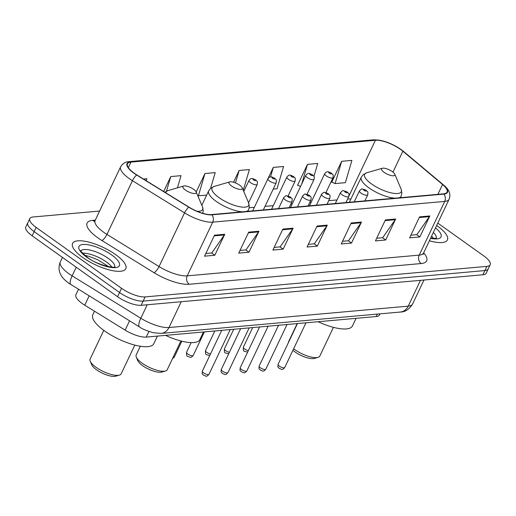 <?xml version="1.0" encoding="UTF-8"?>
<svg xmlns="http://www.w3.org/2000/svg" width="516" height="516" viewBox="0 0 516 516"><rect width="100%" height="100%" fill="white"/><g stroke="black" fill="none" stroke-linecap="round" stroke-linejoin="round"><path stroke-width="0.77" d="M379.995 313.857L379.492 314.921A18.408 5.966 -154.6 0 1 376.203 316.54L146.273 337.09A18.408 5.966 -154.6 0 1 125.149 330.13L84.753 305.188A18.408 5.966 -154.6 0 1 82.283 303.55A18.408 5.966 -154.6 0 1 75.904 294.733L78.49 289.295M99.62 211.044L33.076 216.991A18.408 5.966 25.4 0 0 29.786 218.603L25.8 226.995A18.408 5.966 25.4 0 0 32.179 235.812L117.558 296.706A18.408 5.966 25.4 0 0 141.152 305.304L482.924 274.764A18.408 5.966 25.4 0 0 486.214 273.145L488.207 268.946A18.408 5.966 25.4 0 1 484.917 270.565A18.408 5.966 25.4 0 0 488.207 268.946L490.2 264.753A18.408 5.966 25.4 0 0 483.821 255.942L437.781 223.099M29.786 218.603A18.408 5.966 25.4 0 0 36.159 227.421L121.544 288.315L119.551 292.514A18.408 5.966 25.4 0 0 143.145 301.112L484.917 270.565L143.145 301.112A18.408 5.966 25.4 0 1 119.551 292.514L34.172 231.613L119.551 292.514L117.558 296.706M27.793 222.802A18.408 5.966 25.4 0 0 34.172 231.613A18.408 5.966 25.4 0 1 27.793 222.802M82.786 257.516A29.457 9.54 25.4 0 0 125.794 268.688A29.457 9.54 25.4 0 0 115.59 254.582A29.457 9.54 25.4 0 0 72.582 243.417A29.457 9.54 25.4 0 0 82.786 257.516A29.457 9.54 25.4 0 0 125.794 268.688A29.457 9.54 25.4 0 0 115.59 254.582A29.457 9.54 25.4 0 0 72.582 243.417A29.457 9.54 25.4 0 0 82.786 257.516M429.389 240.772A29.457 9.54 25.4 0 0 447.404 239.946A29.457 9.54 25.4 0 0 437.2 225.84A29.457 9.54 25.4 0 0 436.659 225.46A29.457 9.54 25.4 0 1 437.2 225.84A29.457 9.54 25.4 0 1 447.404 239.946A29.457 9.54 25.4 0 1 429.389 240.772M134.27 173.228A19.64 6.36 -154.6 0 1 127.471 163.83A19.64 6.36 -154.6 0 1 130.98 162.101L375.416 140.262A19.64 6.36 -154.6 0 1 402.886 151.207L442.56 184.496A19.64 6.36 -154.6 0 1 447.056 192.12A19.64 6.36 -154.6 0 1 443.547 193.842L211.554 214.579A19.64 6.36 -154.6 0 1 189.024 207.155L136.908 174.976A19.64 6.36 -154.6 0 1 134.27 173.228M133.999 173.253A20.13 6.521 25.4 0 0 136.701 175.047L188.817 207.219A20.13 6.521 25.4 0 0 211.908 214.83L443.908 194.1A20.13 6.521 25.4 0 0 442.889 184.515L403.215 151.227A20.13 6.521 25.4 0 0 375.061 140.004L130.625 161.85A20.13 6.521 25.4 0 0 133.999 173.253M341.663 161.302L335.11 183.593L345.359 182.677L351.912 160.386L341.663 161.302L331.698 182.283L332.162 182.238M313.954 176.311L317.74 163.443L307.484 164.359L297.526 185.334L297.99 185.296M273.196 189.127L277.008 188.785L283.561 166.494L273.306 167.416L263.353 188.392M121.544 288.315A18.408 5.966 25.4 0 0 145.138 296.913L486.911 266.372A18.408 5.966 25.4 0 0 490.2 264.753M395.649 219.01L385.691 239.992L375.435 240.907L385.394 219.926L395.649 219.01A4.908 4.07 -95.1 0 1 395.25 219.7L385.071 220.609M429.828 215.959L419.863 236.934L409.614 237.85L419.572 216.875L429.828 215.959A4.908 4.07 -95.1 0 1 429.428 216.649L419.25 217.559M293.12 228.175L283.155 249.151L272.906 250.066L282.865 229.091L293.12 228.175A4.908 4.07 -95.1 0 1 292.72 228.865L282.542 229.775M258.942 231.226L248.976 252.208L238.727 253.124L248.686 232.142L258.942 231.226A4.908 4.07 -95.1 0 1 258.542 231.916L248.364 232.826M224.763 234.283L214.804 255.259L204.549 256.175L214.508 235.199L224.763 234.283A4.908 4.07 -95.1 0 1 224.363 234.974L214.185 235.883M361.471 222.067L351.512 243.042L341.257 243.958L351.215 222.983L361.471 222.067A4.908 4.07 -95.1 0 1 361.071 222.757L350.893 223.667M327.292 225.118L317.334 246.1L307.078 247.016L317.043 226.034L327.292 225.118A4.908 4.07 -95.1 0 1 326.892 225.808L316.714 226.718M210.58 188.353L215.204 172.608L204.955 173.524L196.183 191.997M177.452 187.818L181.026 175.659L170.777 176.575L163.682 191.507M146.254 180.748L146.854 178.717L143.454 179.02M243.281 190.307L249.383 169.551L239.127 170.467L233.535 182.251M317.334 246.1L314.141 243.823M308.349 244.339L314.321 243.804L326.892 225.808M351.512 243.042L348.319 240.766M342.527 241.282L348.493 240.753L361.071 222.757M214.804 255.259L211.612 252.982M205.82 253.498L211.786 252.969L224.363 234.974M248.976 252.208L245.784 249.931M239.998 250.447L245.964 249.912L258.542 231.916M283.155 249.151L279.962 246.874M274.177 247.39L280.143 246.861L292.72 228.865M419.863 236.934L416.67 234.657M410.884 235.173L416.851 234.638L429.428 216.649M385.691 239.992L382.498 237.708M376.706 238.231L382.672 237.695L395.25 219.7M239.127 170.467L235.47 182.922M204.955 173.524L198.402 195.816L197.654 195.467M206.677 195.074L198.402 195.816M170.777 176.575L166.487 191.152M273.306 167.416L270.5 176.956M307.484 164.359L301.725 183.941M311.374 185.083L311.064 185.747M300.531 186.463L297.622 185.128M335.11 183.593L331.801 182.071M103.761 330.356L90.113 359.091A17.183 5.566 25.4 0 0 90.236 361.258L91.745 364.806A14.113 4.573 25.4 0 0 96.531 369.785A14.113 4.573 25.4 0 0 115.7 376.183L119.402 375.106A17.183 5.566 25.4 0 0 121.157 373.829L134.805 345.094M90.236 361.258A17.183 5.566 25.4 0 0 96.066 367.315A17.183 5.566 25.4 0 0 119.402 375.106M193.661 189.353A7.366 2.387 25.4 0 0 183.664 186.012A7.366 2.387 25.4 0 0 185.457 190.088A7.366 2.387 25.4 0 0 193.113 193.41A7.366 2.387 25.4 0 0 196.164 191.946A7.366 2.387 25.4 0 0 193.661 189.353M94.512 311.213L92.828 314.747A33.753 10.933 25.4 0 0 104.522 330.904A33.753 10.933 25.4 0 0 153.807 343.701L157.419 336.097M140.32 346.262L136.185 354.976A17.183 5.566 25.4 0 0 136.308 357.137L137.811 360.69A14.113 4.573 25.4 0 0 142.603 365.67A14.113 4.573 25.4 0 0 161.772 372.068L165.475 370.991A17.183 5.566 25.4 0 0 167.229 369.714L180.877 340.979M136.308 357.137A17.183 5.566 25.4 0 0 142.139 363.2A17.183 5.566 25.4 0 0 165.475 370.991M239.734 185.238A7.366 2.387 25.4 0 0 229.73 181.896A7.366 2.387 25.4 0 0 231.529 185.966A7.366 2.387 25.4 0 0 239.185 189.295A7.366 2.387 25.4 0 0 242.23 187.83A7.366 2.387 25.4 0 0 239.734 185.238M165.526 335.368A33.753 10.933 25.4 0 0 199.879 339.586L203.491 331.975M292.94 350.254A14.113 4.573 25.4 0 0 295.171 352.035A14.113 4.573 25.4 0 0 314.341 358.433L318.043 357.356A17.183 5.566 25.4 0 0 319.797 356.079L333.439 327.344M297.177 323.603L288.754 341.34A17.183 5.566 25.4 0 0 288.573 342.276M293.643 348.771A17.183 5.566 25.4 0 0 294.707 349.564A17.183 5.566 25.4 0 0 318.043 357.356M392.302 171.602A7.366 2.387 25.4 0 0 382.298 168.261A7.366 2.387 25.4 0 0 384.098 172.331A7.366 2.387 25.4 0 0 391.754 175.659A7.366 2.387 25.4 0 0 394.798 174.195A7.366 2.387 25.4 0 0 392.302 171.602M318.095 321.732A33.753 10.933 25.4 0 0 352.447 325.951L356.059 318.34M89.171 295.887L84.753 305.188M129.568 320.829L125.149 330.13M148.937 331.472L146.273 337.09M377.364 314.089L376.203 316.54M70.873 284.587A12.274 3.741 -58.3 0 1 72.13 275.847L140.804 318.249A24.549 7.953 25.4 0 0 168.971 327.531L408.221 306.149A24.549 7.953 25.4 0 0 412.607 303.995C409.098 309.4 405.034 312.077 400.422 312.032L161.166 333.413L153.284 332.743C146.363 330.653 141.784 328.737 139.546 326.989L68.544 283.045C64.216 279.743 61.559 276.828 60.559 274.293C59.714 272.751 57.76 268.139 60.333 261.915A24.549 7.953 25.4 0 0 68.834 273.667A24.549 7.953 25.4 0 0 72.13 275.847L76.226 267.224M141.152 305.304L145.138 296.913M32.179 235.812L36.159 227.421M482.924 274.764L486.911 266.372M139.546 326.989A12.274 3.741 -58.3 0 1 140.804 318.249L147.208 304.762M161.166 333.413A12.274 10.178 -95.1 0 0 168.971 327.531L181.226 301.725M400.422 312.032A12.274 10.178 -95.1 0 0 408.221 306.149L420.476 280.343M130.98 162.101L128.349 167.642M443.908 194.1A6.134 5.089 84.9 0 1 444.715 201.414L212.721 222.151A24.549 7.953 -154.6 0 1 184.554 212.869L132.444 180.69A24.549 7.953 -154.6 0 1 129.148 178.51A24.549 7.953 -154.6 0 1 120.647 166.758L95.144 220.461A24.549 7.953 25.4 0 0 103.645 232.213A24.549 7.953 25.4 0 0 106.941 234.399L159.057 266.572A24.549 7.953 25.4 0 0 187.218 275.854L419.218 255.123A24.549 7.953 25.4 0 0 423.604 252.963L423.352 254.33L423.075 253.704M136.701 175.047A6.134 1.871 -58.3 0 0 132.444 180.69L106.941 234.399A6.134 1.871 121.7 0 1 101.858 240.495A30.683 9.939 -154.6 0 1 92.59 220.377L95.299 220.139M423.668 252.821A30.683 9.939 -154.6 0 1 421.172 263.541L189.172 284.271A6.134 5.089 -95.1 0 1 187.218 275.854L212.721 222.151A6.134 5.089 -95.1 0 0 211.908 214.83M442.889 184.515A6.134 3.638 -50 0 1 443.289 184.78C449.126 189.391 451.068 194.216 449.101 199.26A24.549 7.953 -154.6 0 1 444.715 201.414L419.218 255.123A6.134 5.089 -95.1 0 0 421.172 263.541M189.172 284.271A30.683 9.939 -154.6 0 1 153.974 272.667A6.134 1.871 121.7 0 0 159.057 266.572L184.554 212.869A6.134 1.871 -58.3 0 1 188.817 207.219M403.215 151.227A6.134 3.638 -50 0 1 403.615 151.491C393.598 143.829 383.517 139.933 373.365 139.817L128.929 161.663A6.134 5.089 84.9 0 1 130.625 161.85M375.061 140.004A6.134 5.089 -95.1 0 0 373.365 139.817M153.974 272.667L101.858 240.495M92.59 220.377A6.134 5.089 -95.1 0 0 94.621 221.216M442.56 184.496L437.878 194.351M402.886 151.207L392.966 172.105M350.861 199.092A19.64 6.36 25.4 0 0 347.655 198.989M375.416 140.262L349.074 195.732M337.012 199.937L328.718 200.679M311.167 202.246L309.787 202.369M292.23 203.936L290.85 204.065M273.299 205.632L265.005 206.374M254.362 207.322L249.228 207.78M111.914 267.12A18.705 6.057 25.4 0 0 106.367 261.935A18.705 6.057 25.4 0 0 82.566 253.188M114.713 266.888A18.705 6.057 25.4 0 0 108.108 258.264A18.705 6.057 25.4 0 0 80.973 250.873M111.656 254.936A22.388 7.25 25.4 0 0 82.966 244.481A22.388 7.25 25.4 0 0 86.72 257.161A22.388 7.25 25.4 0 0 115.41 267.623A22.388 7.25 25.4 0 0 111.656 254.936M183.664 186.012L168.055 190.559A20.292 6.573 25.4 0 0 165.778 192.803M197.08 211.289A20.292 6.573 25.4 0 0 202.504 206.916L203.265 210.792L202.775 213.321M229.73 181.896L214.127 186.437A20.292 6.573 25.4 0 0 219.081 197.66A20.292 6.573 25.4 0 0 240.179 206.826A20.292 6.573 25.4 0 0 248.577 202.801L257.284 184.451A4.605 1.49 -154.6 0 1 250.563 182.703A4.605 1.49 -154.6 0 1 248.97 180.503L243.765 191.455M201.82 205.304L208.664 190.888A22.091 7.153 25.4 0 0 216.32 201.459A22.091 7.153 25.4 0 0 242.514 211.812M246.358 211.47A22.091 7.153 25.4 0 0 248.577 209.838L249.338 206.671L248.577 202.801L242.23 187.83M382.298 168.261L366.695 172.808A20.292 6.573 25.4 0 0 371.649 184.025A20.292 6.573 25.4 0 0 392.747 193.19A20.292 6.573 25.4 0 0 401.145 189.166L401.906 193.036L401.145 196.203A22.091 7.153 25.4 0 1 398.926 197.834M349.358 202.259L361.232 177.252A22.091 7.153 25.4 0 0 368.888 187.824A22.091 7.153 25.4 0 0 395.082 198.176M436.323 238.147A18.705 6.057 25.4 0 0 433.324 232.484M433.517 238.379A18.705 6.057 25.4 0 0 431.582 236.16M430.55 238.334A22.388 7.25 25.4 0 0 435.504 227.898M173.06 357.44A3.683 1.193 25.4 0 0 174.273 357.124L172.434 358.755M253.517 179.929A1.535 0.497 25.4 0 0 255.485 180.645A1.535 0.497 25.4 0 0 255.226 179.774A1.535 0.497 25.4 0 0 253.259 179.058A1.535 0.497 25.4 0 0 253.517 179.929M187.83 354.034A3.683 1.193 25.4 0 0 193.21 355.434C190.21 358.743 190.481 356.975 187.76 356.382C186.786 356.517 186.386 355.143 186.553 352.273A3.683 1.193 25.4 0 0 187.83 354.034M263.308 209.954L276.221 182.754A4.605 1.49 -154.6 0 1 269.5 181.013A4.605 1.49 -154.6 0 1 267.901 178.807L252.666 210.902M272.454 178.239A1.535 0.497 25.4 0 0 274.415 178.955A1.535 0.497 25.4 0 0 274.164 178.085A1.535 0.497 25.4 0 0 272.196 177.369A1.535 0.497 25.4 0 0 272.454 178.239M209.767 355.505L206.69 354.692C205.723 354.821 205.316 353.454 205.491 350.583A3.683 1.193 25.4 0 0 206.768 352.344A3.683 1.193 25.4 0 0 210.489 353.989M288.083 195.951L295.152 181.064A4.605 1.49 -154.6 0 1 288.431 179.316A4.605 1.49 -154.6 0 1 286.838 177.117L271.597 209.212M291.385 176.543A1.535 0.497 25.4 0 0 293.352 177.259A1.535 0.497 25.4 0 0 293.094 176.395A1.535 0.497 25.4 0 0 291.127 175.672A1.535 0.497 25.4 0 0 291.385 176.543M228.704 353.815L225.627 352.996C224.654 353.131 224.254 351.764 224.421 348.887A3.683 1.193 25.4 0 0 225.698 350.654A3.683 1.193 25.4 0 0 229.42 352.299M307.02 194.255L314.089 179.375A4.605 1.49 -154.6 0 1 307.368 177.627A4.605 1.49 -154.6 0 1 305.775 175.427L290.534 207.522M310.322 174.853A1.535 0.497 25.4 0 0 312.29 175.569A1.535 0.497 25.4 0 0 312.032 174.698A1.535 0.497 25.4 0 0 310.064 173.982A1.535 0.497 25.4 0 0 310.322 174.853M247.635 352.118L244.558 351.306C243.591 351.441 243.184 350.067 243.359 347.197A3.683 1.193 25.4 0 0 244.636 348.958A3.683 1.193 25.4 0 0 248.357 350.603M325.957 192.565L333.02 177.678A4.605 1.49 -154.6 0 1 326.299 175.937A4.605 1.49 -154.6 0 1 324.706 173.731L309.465 205.826M329.253 173.163A1.535 0.497 25.4 0 0 331.22 173.879A1.535 0.497 25.4 0 0 330.962 173.008A1.535 0.497 25.4 0 0 328.995 172.292A1.535 0.497 25.4 0 0 329.253 173.163M208.999 374.293C206 377.602 206.271 375.842 203.549 375.242C202.156 373.191 201.982 375.306 202.349 371.133A3.683 1.193 25.4 0 0 203.62 372.9A3.683 1.193 25.4 0 0 208.999 374.293L230.226 329.589M285.29 199.873A4.605 1.49 -154.6 0 1 283.697 197.667C285.477 195.88 286.432 195.254 286.561 195.79L290.489 197.067C292.424 199.627 292.301 197.241 292.011 201.621A4.605 1.49 -154.6 0 1 285.29 199.873M289.953 196.944A1.535 0.497 25.4 0 0 287.986 196.228A1.535 0.497 25.4 0 0 288.244 197.099A1.535 0.497 25.4 0 0 290.211 197.815A1.535 0.497 25.4 0 0 289.953 196.944M227.937 372.604C224.937 375.912 225.208 374.145 222.486 373.552C221.093 371.501 220.912 373.61 221.28 369.443A3.683 1.193 25.4 0 0 222.557 371.204A3.683 1.193 25.4 0 0 227.937 372.604L249.164 327.892M304.227 198.183A4.605 1.49 -154.6 0 1 302.628 195.977C304.414 194.19 305.369 193.565 305.491 194.093L309.426 195.377C311.361 197.938 311.232 195.551 310.948 199.924A4.605 1.49 -154.6 0 1 304.227 198.183M308.884 195.254A1.535 0.497 25.4 0 0 306.923 194.538A1.535 0.497 25.4 0 0 307.175 195.403A1.535 0.497 25.4 0 0 309.142 196.125A1.535 0.497 25.4 0 0 308.884 195.254M246.867 370.907C243.868 374.216 244.139 372.455 241.417 371.862C240.024 369.811 239.85 371.92 240.217 367.753A3.683 1.193 25.4 0 0 241.488 369.514A3.683 1.193 25.4 0 0 246.867 370.907L268.094 326.202M323.158 196.486A4.605 1.49 -154.6 0 1 321.565 194.287C323.345 192.5 324.3 191.868 324.429 192.404L328.357 193.687C330.292 196.248 330.169 193.855 329.879 198.234A4.605 1.49 -154.6 0 1 323.158 196.486M327.821 193.558A1.535 0.497 25.4 0 0 325.854 192.842A1.535 0.497 25.4 0 0 326.112 193.713A1.535 0.497 25.4 0 0 328.079 194.429A1.535 0.497 25.4 0 0 327.821 193.558M265.805 369.217C262.805 372.526 263.076 370.765 260.354 370.166C258.961 368.114 258.78 370.23 259.148 366.057A3.683 1.193 25.4 0 0 260.425 367.824A3.683 1.193 25.4 0 0 265.805 369.217L287.031 324.512M342.095 194.796A4.605 1.49 -154.6 0 1 340.495 192.591C342.282 190.804 343.237 190.178 343.366 190.714L347.294 191.991C349.229 194.551 349.1 192.165 348.816 196.544A4.605 1.49 -154.6 0 1 342.095 194.796M346.758 191.868A1.535 0.497 25.4 0 0 344.791 191.152A1.535 0.497 25.4 0 0 345.049 192.023A1.535 0.497 25.4 0 0 347.01 192.739A1.535 0.497 25.4 0 0 346.758 191.868M284.735 367.527C281.736 370.836 282.013 369.069 279.285 368.476C277.892 366.425 277.718 368.534 278.085 364.367A3.683 1.193 25.4 0 0 279.362 366.128A3.683 1.193 25.4 0 0 284.735 367.527L305.962 322.816M361.026 193.107A4.605 1.49 -154.6 0 1 359.433 190.901C361.219 189.114 362.174 188.488 362.297 189.017L366.225 190.301C368.16 192.861 368.037 190.475 367.747 194.848A4.605 1.49 -154.6 0 1 361.026 193.107M365.689 190.178A1.535 0.497 25.4 0 0 363.722 189.462A1.535 0.497 25.4 0 0 363.98 190.327A1.535 0.497 25.4 0 0 365.947 191.049A1.535 0.497 25.4 0 0 365.689 190.178M60.333 261.915L62.468 257.413M412.607 303.995L423.984 280.027M443.289 184.78L403.615 151.491M128.929 161.663C125.453 161.779 122.692 163.482 120.647 166.758M449.101 199.26L423.604 252.963M94.241 221.519L95.144 220.461M84.798 255.323L88.649 256.246L97.614 259.709L108.85 266.74M114.913 266.804C116.739 268.584 97.498 265.572 87.365 257.316C81.702 252.324 79.548 250.105 80.915 250.66M164.817 192.21L168.055 190.559M196.164 191.946L202.504 206.916M208.664 190.888L210.638 188.295L214.127 186.437M247.867 211.334L248.577 209.838M361.232 177.252L363.206 174.666L366.695 172.808M400.435 197.699L401.145 196.203M394.798 174.195L401.145 189.166M430.686 238.044L434.827 238.386L436.523 238.063M174.273 357.124L181.825 341.218M257.284 184.451C257.574 180.071 257.697 182.464 255.762 179.903C252.814 178.788 251.615 177.111 248.97 180.503M193.21 355.434L204.381 331.898M276.221 182.754C276.505 178.381 276.634 180.768 274.699 178.207C271.751 177.098 270.552 175.414 267.901 178.807M186.553 352.273L191.139 342.618M295.152 181.064C295.442 176.685 295.565 179.078 293.63 176.517C290.682 175.408 289.489 173.724 286.838 177.117M205.491 350.583L214.804 330.962M314.089 179.375C314.379 174.995 314.502 177.388 312.567 174.821C309.619 173.711 308.42 172.034 305.775 175.427M224.421 348.887L233.735 329.273M333.02 177.678C333.31 173.305 333.433 175.692 331.498 173.131C328.55 172.022 327.357 170.338 324.706 173.731M243.359 347.197L252.672 327.583M202.349 371.133L221.712 330.35M278.511 208.593L283.697 197.667M289.147 207.645L292.011 201.621M221.28 369.443L240.65 328.653M297.442 206.903L302.628 195.977M308.084 205.949L310.948 199.924M240.217 367.753L259.58 326.963M316.379 205.207L321.565 194.287M327.015 204.259L329.879 198.234M259.148 366.057L278.517 325.274M335.31 203.517L340.495 192.591M345.952 202.569L348.816 196.544M278.085 364.367L297.448 323.577M354.247 201.827L359.433 190.901M364.889 200.872L367.747 194.848"/></g></svg>
